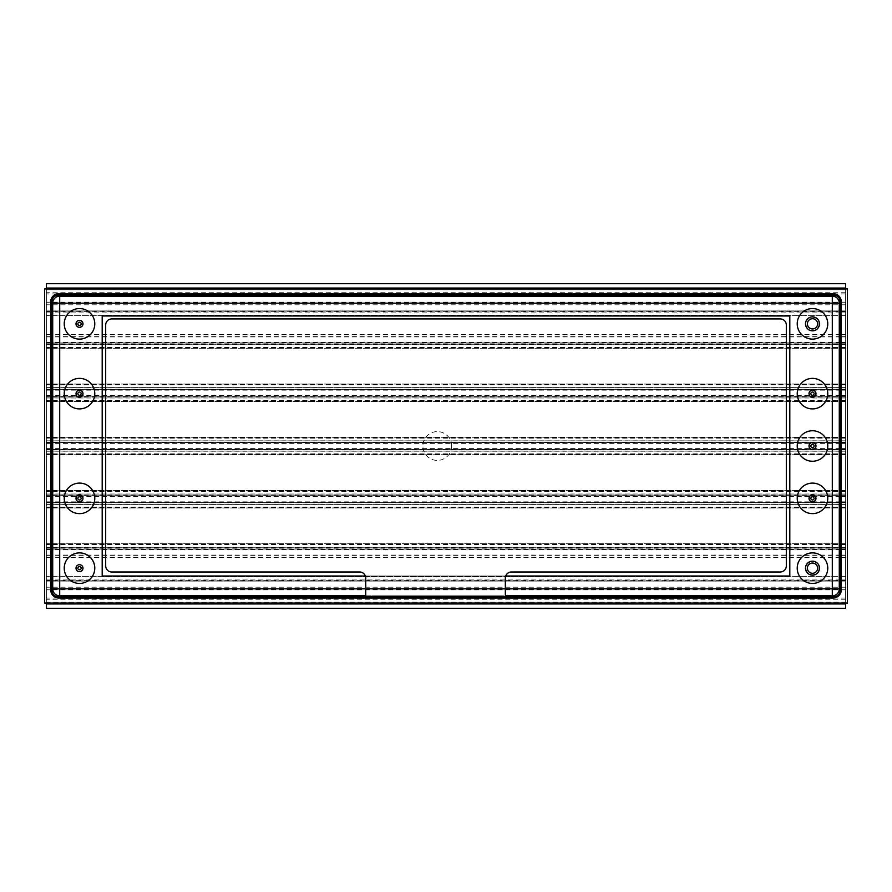 <?xml version="1.0" encoding="UTF-8"?>
<svg xmlns="http://www.w3.org/2000/svg" width="892" height="892" viewBox="0 0 892 892"><rect width="100%" height="100%" fill="white"/><g stroke="black" fill="none" stroke-linecap="round" stroke-linejoin="round"><path stroke-width="0.67" stroke-dasharray="4.46 3.34" d="M845.649 288.919L46.351 288.919L46.351 283.689L845.649 283.689L845.649 288.93M46.351 288.919L46.351 289.811L845.649 289.811L845.649 602.189L845.649 289.8L46.351 289.8L46.351 288.93M845.649 603.07L845.649 602.2L46.351 602.2L46.351 289.8L46.351 608.311L845.649 608.311L845.649 603.081L46.351 603.081M845.649 310.137L46.351 310.137M845.649 315.367L46.351 315.367L845.649 315.367M845.649 348.27L46.351 348.27L845.649 348.27M845.649 342.907L841.29 342.907L845.649 342.907M845.649 389.414L841.29 389.414L845.649 389.414M845.649 384.039L46.351 384.039L845.649 384.039M845.649 401.5L46.351 401.5L845.649 401.5M845.649 396.126L841.29 396.126L845.649 396.126M845.649 442.644L841.29 442.644L845.649 442.644M845.649 437.27L46.351 437.27L845.649 437.27M845.649 454.73L46.351 454.73L845.649 454.73M845.649 449.356L841.29 449.356L845.649 449.356M845.649 495.874L841.29 495.874L845.649 495.874M845.649 490.5L46.351 490.5L845.649 490.5M845.649 507.961L46.351 507.961L845.649 507.961M845.649 502.586L841.29 502.586L845.649 502.586M845.649 549.093L841.29 549.093L845.649 549.093M845.649 543.73L46.351 543.73L845.649 543.73M845.649 576.633L46.351 576.633L845.649 576.633M845.649 581.863L46.351 581.863M46.351 603.07L46.351 602.2L845.649 602.189L845.649 603.081M505.697 576.02L365.352 576.02L505.697 576.02M451.675 446A14.395 14.395 0 0 1 430.078 458.466A14.395 14.395 0 0 1 430.078 433.534A14.395 14.395 0 0 1 451.675 446M102.19 315.98L789.81 315.98M82.644 498.36A3.144 3.144 0 0 1 77.939 501.081A3.144 3.144 0 0 1 77.939 495.64A3.144 3.144 0 0 1 82.644 498.36M94.775 498.36A15.275 15.275 0 0 1 71.873 511.584A15.275 15.275 0 0 1 71.873 485.137A15.275 15.275 0 0 1 94.775 498.36M815.634 498.36A3.144 3.144 0 0 1 810.928 501.081A3.144 3.144 0 0 1 810.928 495.64A3.144 3.144 0 0 1 815.634 498.36M827.765 498.36A15.275 15.275 0 0 1 804.863 511.584A15.275 15.275 0 0 1 804.863 485.137A15.275 15.275 0 0 1 827.765 498.36M819.046 568.171A6.545 6.545 0 0 1 809.222 573.835A6.545 6.545 0 0 1 809.222 562.495A6.545 6.545 0 0 1 819.046 568.171M827.765 568.171A15.275 15.275 0 0 1 804.863 581.394A15.275 15.275 0 0 1 804.863 554.935A15.275 15.275 0 0 1 827.765 568.171M82.644 568.171A3.144 3.144 0 0 1 77.939 570.891A3.144 3.144 0 0 1 77.939 565.45A3.144 3.144 0 0 1 82.644 568.171M94.775 568.171A15.275 15.275 0 0 1 71.873 581.394A15.275 15.275 0 0 1 71.873 554.935A15.275 15.275 0 0 1 94.775 568.171M82.644 323.829A3.144 3.144 0 0 1 77.939 326.55A3.144 3.144 0 0 1 77.939 321.109A3.144 3.144 0 0 1 82.644 323.829M94.775 323.829A15.275 15.275 0 0 1 71.873 337.065A15.275 15.275 0 0 1 71.873 310.606A15.275 15.275 0 0 1 94.775 323.829M82.644 393.64A3.144 3.144 0 0 1 77.939 396.36A3.144 3.144 0 0 1 77.939 390.919A3.144 3.144 0 0 1 82.644 393.64M94.775 393.64A15.275 15.275 0 0 1 71.873 406.863A15.275 15.275 0 0 1 71.873 380.416A15.275 15.275 0 0 1 94.775 393.64M815.634 446A3.144 3.144 0 0 1 810.928 448.721A3.144 3.144 0 0 1 810.928 443.279A3.144 3.144 0 0 1 815.634 446M827.765 446A15.275 15.275 0 0 1 804.863 459.224A15.275 15.275 0 0 1 804.863 432.776A15.275 15.275 0 0 1 827.765 446M815.634 393.64A3.144 3.144 0 0 1 810.928 396.36A3.144 3.144 0 0 1 810.928 390.919A3.144 3.144 0 0 1 815.634 393.64M827.765 393.64A15.275 15.275 0 0 1 804.863 406.863A15.275 15.275 0 0 1 804.863 380.416A15.275 15.275 0 0 1 827.765 393.64M819.046 323.829A6.545 6.545 0 0 1 809.222 329.505A6.545 6.545 0 0 1 809.222 318.165A6.545 6.545 0 0 1 819.046 323.829M827.765 323.829A15.275 15.275 0 0 1 804.863 337.065A15.275 15.275 0 0 1 804.863 310.606A15.275 15.275 0 0 1 827.765 323.829M818.901 326.617A6.98 6.98 0 0 0 811.709 316.894A6.98 6.98 0 0 0 806.881 327.988A6.98 6.98 0 0 0 818.901 326.617M80.224 501.772A3.49 3.49 0 0 0 82.097 496.03A3.49 3.49 0 0 0 76.188 497.268A3.49 3.49 0 0 0 80.224 501.772M815.009 396.059A3.49 3.49 0 0 0 813.326 390.25A3.49 3.49 0 0 0 809.144 394.621A3.49 3.49 0 0 0 815.009 396.059M818.901 570.947A6.98 6.98 0 0 0 811.709 561.224A6.98 6.98 0 0 0 806.881 572.318A6.98 6.98 0 0 0 818.901 570.947M80.224 571.582A3.49 3.49 0 0 0 82.097 565.84A3.49 3.49 0 0 0 76.188 567.078A3.49 3.49 0 0 0 80.224 571.582M80.224 397.063A3.49 3.49 0 0 0 82.097 391.309A3.49 3.49 0 0 0 76.188 392.558A3.49 3.49 0 0 0 80.224 397.063M80.224 327.252A3.49 3.49 0 0 0 82.097 321.499A3.49 3.49 0 0 0 76.188 322.748A3.49 3.49 0 0 0 80.224 327.252M815.009 448.42A3.49 3.49 0 0 0 813.326 442.61A3.49 3.49 0 0 0 809.144 446.97A3.49 3.49 0 0 0 815.009 448.42M815.009 500.769A3.49 3.49 0 0 0 813.326 494.971A3.49 3.49 0 0 0 809.144 499.33A3.49 3.49 0 0 0 815.009 500.769M841.29 301.819A8.184 8.184 0 0 0 833.106 293.646M58.894 293.646A8.184 8.184 0 0 0 50.71 301.819M50.71 589.824A8.184 8.184 0 0 0 58.894 598.008M833.106 598.008A8.184 8.184 0 0 0 841.29 589.824M44.6 288.93L44.6 603.07L847.4 603.07L847.4 288.93L44.6 288.93M365.72 596.703L365.72 595.823L365.72 596.703L505.34 596.703L505.34 588.843L365.72 588.843L365.72 595.823L505.34 595.823L505.34 596.703M786.32 325.034A6.11 6.11 0 0 0 780.21 318.923L111.79 318.923A6.11 6.11 0 0 0 105.68 325.034L105.68 565.874A6.11 6.11 0 0 0 111.79 571.984L359.61 571.984A6.11 6.11 0 0 1 365.72 578.094M505.34 578.094A6.11 6.11 0 0 1 511.45 571.984L780.21 571.984M499.23 596.703L499.23 595.823L371.83 595.823L371.83 596.703M845.649 292.754L46.351 292.754M845.649 302.221L46.351 302.221M845.649 302.143L46.351 302.143M840.42 310.137L51.58 310.137L840.42 310.137M845.649 311.631L46.351 311.631M845.649 312.891L841.29 312.891M840.42 312.891L51.58 312.891M50.71 312.891L46.351 312.891M845.649 334.344L841.29 334.344M840.42 334.344L51.58 334.344M50.71 334.344L46.351 334.344M845.649 336.094L841.29 336.094M840.42 336.094L51.58 336.094M50.71 336.094L46.351 336.094M845.649 336.92L841.29 336.92M840.42 336.92L51.58 336.92M50.71 336.92L46.351 336.92M845.649 342.16L841.29 342.16M840.42 342.16L51.58 342.16M50.71 342.16L46.351 342.16M845.649 342.695L841.29 342.695M840.42 342.695L51.58 342.695M50.71 342.695L46.351 342.695M845.649 343.141L46.351 343.141M845.649 347.835L46.351 347.835M845.649 347.401L46.351 347.401M840.42 342.907L51.58 342.907L840.42 342.907M50.71 342.907L46.351 342.907L50.71 342.907M845.649 344.647L46.351 344.647M845.649 342.985L841.29 342.985M840.42 342.985L51.58 342.985M50.71 342.985L46.351 342.985M845.649 344.736L841.29 344.736M840.42 344.736L51.58 344.736M50.71 344.736L46.351 344.736M845.649 387.574L841.29 387.574M840.42 387.574L51.58 387.574M50.71 387.574L46.351 387.574M845.649 389.325L841.29 389.325M840.42 389.325L51.58 389.325M50.71 389.325L46.351 389.325M840.42 389.414L51.58 389.414L840.42 389.414M50.71 389.414L46.351 389.414L50.71 389.414M845.649 387.663L46.351 387.663M845.649 384.92L46.351 384.92M845.649 384.485L46.351 384.485M845.649 389.18L46.351 389.18M845.649 389.614L841.29 389.614M840.42 389.614L51.58 389.614M50.71 389.614L46.351 389.614M845.649 390.15L841.29 390.15M840.42 390.15L51.58 390.15M50.71 390.15L46.351 390.15M845.649 395.39L841.29 395.39M840.42 395.39L51.58 395.39M50.71 395.39L46.351 395.39M845.649 395.925L841.29 395.925M840.42 395.925L51.58 395.925M50.71 395.925L46.351 395.925M845.649 396.36L46.351 396.36M845.649 401.065L46.351 401.065M845.649 400.62L46.351 400.62M845.649 397.877L46.351 397.877M840.42 396.126L51.58 396.126L840.42 396.126M50.71 396.126L46.351 396.126L50.71 396.126M845.649 396.215L841.29 396.215M840.42 396.215L51.58 396.215M50.71 396.215L46.351 396.215M845.649 397.966L841.29 397.966M840.42 397.966L51.58 397.966M50.71 397.966L46.351 397.966M845.649 440.804L841.29 440.804M840.42 440.804L51.58 440.804M50.71 440.804L46.351 440.804M845.649 442.555L841.29 442.555M840.42 442.555L51.58 442.555M50.71 442.555L46.351 442.555M840.42 442.644L51.58 442.644L840.42 442.644M50.71 442.644L46.351 442.644L50.71 442.644M845.649 440.893L46.351 440.893M845.649 438.15L46.351 438.15M845.649 437.716L46.351 437.716M845.649 442.41L46.351 442.41M845.649 442.845L841.29 442.845M840.42 442.845L51.58 442.845M50.71 442.845L46.351 442.845M845.649 443.38L841.29 443.38M840.42 443.38L51.58 443.38M50.71 443.38L46.351 443.38M845.649 448.62L841.29 448.62M840.42 448.62L51.58 448.62M50.71 448.62L46.351 448.62M845.649 449.155L841.29 449.155M840.42 449.155L51.58 449.155M50.71 449.155L46.351 449.155M845.649 449.59L46.351 449.59M845.649 454.284L46.351 454.284M845.649 453.85L46.351 453.85M845.649 451.107L46.351 451.107M840.42 449.356L51.58 449.356L840.42 449.356M50.71 449.356L46.351 449.356L50.71 449.356M845.649 449.445L841.29 449.445M840.42 449.445L51.58 449.445M50.71 449.445L46.351 449.445M845.649 451.196L841.29 451.196M840.42 451.196L51.58 451.196M50.71 451.196L46.351 451.196M845.649 494.034L841.29 494.034M840.42 494.034L51.58 494.034M50.71 494.034L46.351 494.034M845.649 495.785L841.29 495.785M840.42 495.785L51.58 495.785M50.71 495.785L46.351 495.785M840.42 495.874L51.58 495.874L840.42 495.874M50.71 495.874L46.351 495.874L50.71 495.874M845.649 494.123L46.351 494.123M845.649 491.38L46.351 491.38M845.649 490.935L46.351 490.935M845.649 495.64L46.351 495.64M845.649 496.075L841.29 496.075M840.42 496.075L51.58 496.075M50.71 496.075L46.351 496.075M845.649 496.61L841.29 496.61M840.42 496.61L51.58 496.61M50.71 496.61L46.351 496.61M845.649 501.85L841.29 501.85M840.42 501.85L51.58 501.85M50.71 501.85L46.351 501.85M845.649 502.386L841.29 502.386M840.42 502.386L51.58 502.386M50.71 502.386L46.351 502.386M845.649 502.82L46.351 502.82M845.649 507.515L46.351 507.515M845.649 507.08L46.351 507.08M845.649 504.337L46.351 504.337M840.42 502.586L51.58 502.586L840.42 502.586M50.71 502.586L46.351 502.586L50.71 502.586M845.649 502.675L841.29 502.675M840.42 502.675L51.58 502.675M50.71 502.675L46.351 502.675M845.649 504.426L841.29 504.426M840.42 504.426L51.58 504.426M50.71 504.426L46.351 504.426M845.649 547.264L841.29 547.264M840.42 547.264L51.58 547.264M50.71 547.264L46.351 547.264M845.649 549.015L841.29 549.015M840.42 549.015L51.58 549.015M50.71 549.015L46.351 549.015M840.42 549.093L51.58 549.093L840.42 549.093M50.71 549.093L46.351 549.093L50.71 549.093M845.649 547.353L46.351 547.353M845.649 544.599L46.351 544.599M845.649 544.165L46.351 544.165M845.649 548.859L46.351 548.859M845.649 549.305L841.29 549.305M840.42 549.305L51.58 549.305M50.71 549.305L46.351 549.305M845.649 549.84L841.29 549.84M840.42 549.84L51.58 549.84M50.71 549.84L46.351 549.84M845.649 555.08L841.29 555.08M840.42 555.08L51.58 555.08M50.71 555.08L46.351 555.08M845.649 555.906L841.29 555.906M840.42 555.906L51.58 555.906M50.71 555.906L46.351 555.906M845.649 557.656L841.29 557.656M840.42 557.656L51.58 557.656M50.71 557.656L46.351 557.656M845.649 579.109L841.29 579.109M840.42 579.109L51.58 579.109M50.71 579.109L46.351 579.109M845.649 580.369L46.351 580.369M840.42 581.863L51.58 581.863L840.42 581.863M845.649 589.857L46.351 589.857M845.649 589.779L46.351 589.779M845.649 599.246L46.351 599.246M845.649 304.808L46.351 304.808M845.649 293.903L835.168 293.903M56.832 293.903L46.351 293.903M845.649 311.152L841.29 311.152M840.42 311.152L51.58 311.152M50.71 311.152L46.351 311.152M845.649 580.848L841.29 580.848M840.42 580.848L51.58 580.848M50.71 580.848L46.351 580.848M845.649 598.097L46.351 598.097M845.649 587.192L46.351 587.192"/><path stroke-width="1.34" d="M845.649 288.93L845.649 288.06L46.351 288.06L46.351 288.93M46.351 288.06L46.351 283.689L845.649 283.689L845.649 288.06M845.649 603.94L46.351 603.94L46.351 608.311L845.649 608.311L845.649 603.07M46.351 603.94L46.351 603.07M58.538 295.04C54.345 295.497 52.026 297.817 51.58 302.009L51.58 590.013C52.037 594.195 54.356 596.514 58.549 596.96L833.462 596.96C837.655 596.503 839.974 594.183 840.42 589.991L840.42 302.02C839.963 297.805 837.644 295.486 833.451 295.04L58.538 295.04L59.697 296.177A6.98 6.98 135 0 0 52.717 303.157L52.717 588.843A6.98 6.98 45 0 0 59.697 595.823L365.72 595.823M505.34 595.823L832.303 595.823L832.303 588.843L839.283 588.843L839.283 303.157A6.98 6.98 -135 0 0 832.303 296.177L59.697 296.177L59.697 303.157L52.717 303.157L51.58 302.02M51.58 589.98L52.717 588.843L59.697 588.843L59.697 595.823L58.56 596.96M840.42 302.02L839.283 303.157L832.303 303.157L832.303 296.177L833.44 295.04M789.81 576.02L505.697 576.02L789.81 576.02L789.81 315.98L789.81 576.02M102.19 315.98L102.19 576.02L365.352 576.02L102.19 576.02L102.19 315.98L789.81 315.98M94.775 498.36A15.275 15.275 0 0 1 71.873 511.584A15.275 15.275 0 0 1 71.873 485.137A15.275 15.275 0 0 1 94.775 498.36M827.765 498.36A15.275 15.275 0 0 1 804.863 511.584A15.275 15.275 0 0 1 804.863 485.137A15.275 15.275 0 0 1 827.765 498.36M827.765 568.171A15.275 15.275 0 0 1 804.863 581.394A15.275 15.275 0 0 1 804.863 554.935A15.275 15.275 0 0 1 827.765 568.171M94.775 568.171A15.275 15.275 0 0 1 71.873 581.394A15.275 15.275 0 0 1 71.873 554.935A15.275 15.275 0 0 1 94.775 568.171M94.775 323.829A15.275 15.275 0 0 1 71.873 337.065A15.275 15.275 0 0 1 71.873 310.606A15.275 15.275 0 0 1 94.775 323.829M94.775 393.64A15.275 15.275 0 0 1 71.873 406.863A15.275 15.275 0 0 1 71.873 380.416A15.275 15.275 0 0 1 94.775 393.64M827.765 446A15.275 15.275 0 0 1 804.863 459.224A15.275 15.275 0 0 1 804.863 432.776A15.275 15.275 0 0 1 827.765 446M827.765 393.64A15.275 15.275 0 0 1 804.863 406.863A15.275 15.275 0 0 1 804.863 380.416A15.275 15.275 0 0 1 827.765 393.64M827.765 323.829A15.275 15.275 0 0 1 804.863 337.065A15.275 15.275 0 0 1 804.863 310.606A15.275 15.275 0 0 1 827.765 323.829M817.183 325.87A5.107 5.107 0 0 0 811.921 318.756A5.107 5.107 0 0 0 808.386 326.873A5.107 5.107 0 0 0 817.183 325.87M818.901 326.617A6.98 6.98 0 0 0 811.709 316.894A6.98 6.98 0 0 0 806.881 327.988A6.98 6.98 0 0 0 818.901 326.617M80.224 501.772A3.49 3.49 0 0 0 82.097 496.03A3.49 3.49 0 0 0 76.188 497.268A3.49 3.49 0 0 0 80.224 501.772M79.834 499.944A1.617 1.617 0 0 0 80.715 497.279A1.617 1.617 0 0 0 77.961 497.847A1.617 1.617 0 0 0 79.834 499.944M815.009 396.059A3.49 3.49 0 0 0 813.326 390.25A3.49 3.49 0 0 0 809.144 394.621A3.49 3.49 0 0 0 815.009 396.059M813.66 394.766A1.617 1.617 0 0 0 812.88 392.067A1.617 1.617 0 0 0 810.939 394.097A1.617 1.617 0 0 0 813.66 394.766M817.183 570.2A5.107 5.107 0 0 0 811.921 563.086A5.107 5.107 0 0 0 808.386 571.203A5.107 5.107 0 0 0 817.183 570.2M818.901 570.947A6.98 6.98 0 0 0 811.709 561.224A6.98 6.98 0 0 0 806.881 572.318A6.98 6.98 0 0 0 818.901 570.947M80.224 571.582A3.49 3.49 0 0 0 82.097 565.84A3.49 3.49 0 0 0 76.188 567.078A3.49 3.49 0 0 0 80.224 571.582M79.834 569.754A1.617 1.617 0 0 0 80.715 567.089A1.617 1.617 0 0 0 77.961 567.658A1.617 1.617 0 0 0 79.834 569.754M80.224 397.063A3.49 3.49 0 0 0 82.097 391.309A3.49 3.49 0 0 0 76.188 392.558A3.49 3.49 0 0 0 80.224 397.063M79.834 395.234A1.617 1.617 0 0 0 80.715 392.558A1.617 1.617 0 0 0 77.961 393.138A1.617 1.617 0 0 0 79.834 395.234M80.224 327.252A3.49 3.49 0 0 0 82.097 321.499A3.49 3.49 0 0 0 76.188 322.748A3.49 3.49 0 0 0 80.224 327.252M79.834 325.424A1.617 1.617 0 0 0 80.715 322.748A1.617 1.617 0 0 0 77.961 323.328A1.617 1.617 0 0 0 79.834 325.424M815.009 448.42A3.49 3.49 0 0 0 813.326 442.61A3.49 3.49 0 0 0 809.144 446.97A3.49 3.49 0 0 0 815.009 448.42M813.66 447.126A1.617 1.617 0 0 0 812.88 444.428A1.617 1.617 0 0 0 810.939 446.446A1.617 1.617 0 0 0 813.66 447.126M815.009 500.769A3.49 3.49 0 0 0 813.326 494.971A3.49 3.49 0 0 0 809.144 499.33A3.49 3.49 0 0 0 815.009 500.769M813.66 499.475A1.617 1.617 0 0 0 812.88 496.788A1.617 1.617 0 0 0 810.939 498.806A1.617 1.617 0 0 0 813.66 499.475M833.106 293.646A8.184 8.184 0 0 1 841.29 301.819L841.29 589.824A8.184 8.184 0 0 1 833.106 598.008L58.894 598.008A8.184 8.184 0 0 1 50.71 589.824L50.71 301.819A8.184 8.184 0 0 1 58.894 293.646L833.106 293.646M44.6 288.93L44.6 603.07L847.4 603.07L847.4 288.93L44.6 288.93M365.72 588.843L365.72 596.703L505.34 596.703L505.34 578.094A6.11 6.11 0 0 1 511.45 571.984L780.21 571.984A6.11 6.11 0 0 0 786.32 565.874L786.32 325.034A6.11 6.11 0 0 0 780.21 318.923L111.79 318.923A6.11 6.11 0 0 0 105.68 325.034L105.68 565.874A6.11 6.11 0 0 0 111.79 571.984L359.61 571.984A6.11 6.11 0 0 1 365.72 578.094L365.72 588.843L59.697 588.843L59.697 303.157L832.303 303.157L832.303 588.843L365.72 588.843M841.29 310.137L840.42 310.137L841.29 310.137M51.58 310.137L50.71 310.137L51.58 310.137M841.29 312.891L840.42 312.891M51.58 312.891L50.71 312.891M841.29 334.344L840.42 334.344M51.58 334.344L50.71 334.344M841.29 336.094L840.42 336.094M51.58 336.094L50.71 336.094M841.29 336.92L840.42 336.92M51.58 336.92L50.71 336.92M841.29 342.16L840.42 342.16M51.58 342.16L50.71 342.16M841.29 342.695L840.42 342.695M51.58 342.695L50.71 342.695M841.29 342.907L840.42 342.907L841.29 342.907M51.58 342.907L50.71 342.907L51.58 342.907M841.29 342.985L840.42 342.985M51.58 342.985L50.71 342.985M841.29 344.736L840.42 344.736M51.58 344.736L50.71 344.736M841.29 387.574L840.42 387.574M51.58 387.574L50.71 387.574M841.29 389.325L840.42 389.325M51.58 389.325L50.71 389.325M841.29 389.414L840.42 389.414L841.29 389.414M51.58 389.414L50.71 389.414L51.58 389.414M841.29 389.614L840.42 389.614M51.58 389.614L50.71 389.614M841.29 390.15L840.42 390.15M51.58 390.15L50.71 390.15M841.29 395.39L840.42 395.39M51.58 395.39L50.71 395.39M841.29 395.925L840.42 395.925M51.58 395.925L50.71 395.925M841.29 396.126L840.42 396.126L841.29 396.126M51.58 396.126L50.71 396.126L51.58 396.126M841.29 396.215L840.42 396.215M51.58 396.215L50.71 396.215M841.29 397.966L840.42 397.966M51.58 397.966L50.71 397.966M841.29 440.804L840.42 440.804M51.58 440.804L50.71 440.804M841.29 442.555L840.42 442.555M51.58 442.555L50.71 442.555M841.29 442.644L840.42 442.644L841.29 442.644M51.58 442.644L50.71 442.644L51.58 442.644M841.29 442.845L840.42 442.845M51.58 442.845L50.71 442.845M841.29 443.38L840.42 443.38M51.58 443.38L50.71 443.38M841.29 448.62L840.42 448.62M51.58 448.62L50.71 448.62M841.29 449.155L840.42 449.155M51.58 449.155L50.71 449.155M841.29 449.356L840.42 449.356L841.29 449.356M51.58 449.356L50.71 449.356L51.58 449.356M841.29 449.445L840.42 449.445M51.58 449.445L50.71 449.445M841.29 451.196L840.42 451.196M51.58 451.196L50.71 451.196M841.29 494.034L840.42 494.034M51.58 494.034L50.71 494.034M841.29 495.785L840.42 495.785M51.58 495.785L50.71 495.785M841.29 495.874L840.42 495.874L841.29 495.874M51.58 495.874L50.71 495.874L51.58 495.874M841.29 496.075L840.42 496.075M51.58 496.075L50.71 496.075M841.29 496.61L840.42 496.61M51.58 496.61L50.71 496.61M841.29 501.85L840.42 501.85M51.58 501.85L50.71 501.85M841.29 502.386L840.42 502.386M51.58 502.386L50.71 502.386M841.29 502.586L840.42 502.586L841.29 502.586M51.58 502.586L50.71 502.586L51.58 502.586M841.29 502.675L840.42 502.675M51.58 502.675L50.71 502.675M841.29 504.426L840.42 504.426M51.58 504.426L50.71 504.426M841.29 547.264L840.42 547.264M51.58 547.264L50.71 547.264M841.29 549.015L840.42 549.015M51.58 549.015L50.71 549.015M841.29 549.093L840.42 549.093L841.29 549.093M51.58 549.093L50.71 549.093L51.58 549.093M841.29 549.305L840.42 549.305M51.58 549.305L50.71 549.305M841.29 549.84L840.42 549.84M51.58 549.84L50.71 549.84M841.29 555.08L840.42 555.08M51.58 555.08L50.71 555.08M841.29 555.906L840.42 555.906M51.58 555.906L50.71 555.906M841.29 557.656L840.42 557.656M51.58 557.656L50.71 557.656M841.29 579.109L840.42 579.109M51.58 579.109L50.71 579.109M841.29 581.863L840.42 581.863L841.29 581.863M51.58 581.863L50.71 581.863L51.58 581.863M833.44 596.96L832.303 595.823A6.98 6.98 -45 0 0 839.283 588.843L840.42 589.98M835.168 293.903L56.832 293.903M841.29 311.152L840.42 311.152M51.58 311.152L50.71 311.152M841.29 580.848L840.42 580.848M51.58 580.848L50.71 580.848"/></g></svg>
